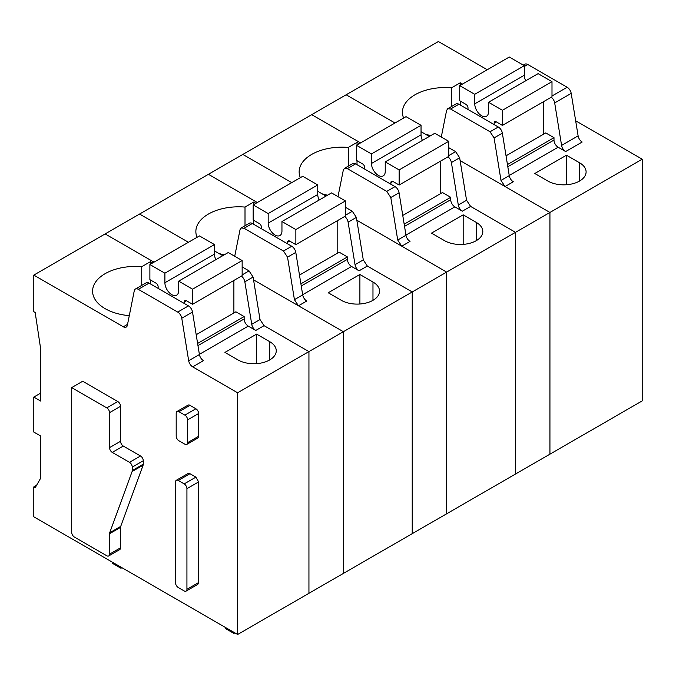 <?xml version="1.0" encoding="UTF-8"?>
<svg xmlns="http://www.w3.org/2000/svg" width="676" height="676" viewBox="0 0 676 676"><rect width="100%" height="100%" fill="white"/><g stroke="black" fill="none" stroke-linecap="round" stroke-linejoin="round"><path stroke-width="1.01" d="M441.284 137.008L446.591 110.484L447.715 108.726L450.63 109.013L490.041 131.769L494.088 137.904L500.992 180.399L505.04 186.542L549.934 212.458L549.934 454.162L237.614 634.477L237.614 392.781L192.719 366.857A5.847 3.372 60 0 1 188.672 360.722L181.768 318.227L192.508 312.025L199.412 354.52A5.847 3.372 60 0 0 203.459 360.654L192.719 366.857M487.278 69.746L438.386 41.523L346.129 94.792L395.012 123.015L346.129 94.792L311.695 114.666L360.587 142.889L311.695 114.666L242.845 154.415L291.728 182.647L242.845 154.415L208.419 174.298L257.303 202.521L208.419 174.298L139.56 214.047L188.443 242.27L139.56 214.047L33.8 275.107L33.8 311.678L35.177 312.481L40.687 349.053L40.687 401.045L33.8 397.074L33.8 432.057L40.687 436.028L40.687 478.169L35.177 487.709L33.8 486.914L33.8 516.81L237.614 634.477M460.119 160.609L549.934 212.458L642.2 159.19L642.2 400.893L549.934 454.162L549.934 212.458L446.65 272.09L446.65 513.785L446.65 272.09L343.374 331.713L343.374 573.417L343.374 331.713L237.614 392.781M509.231 175.456L558.131 147.224L565.635 151.559A5.847 3.372 60 0 1 561.587 145.416L554.683 102.921L571.203 93.381A5.847 3.372 60 0 0 567.164 87.246L527.753 64.49A5.847 3.372 60 0 0 524.83 64.203L523.283 65.09M642.2 159.19L575.656 120.776M425.39 134.194A42.842 24.733 0 0 0 430.832 135.572M460.288 85.328L460.288 82.785L451.576 87.812A42.842 24.733 0 0 0 402.431 112.284A42.842 24.733 0 0 0 403.614 118.046M460.288 82.785L462.485 84.052M534.784 173.504L566.463 155.218L579.543 162.764A22.392 12.928 0 0 1 586.1 171.907A22.392 12.928 0 0 1 572.276 183.855A22.392 12.928 0 0 1 547.873 181.05L534.784 173.504M505.04 186.542L513.304 181.768A5.847 3.372 60 0 1 509.256 175.633L502.352 133.138A5.847 3.372 60 0 0 498.305 126.995L458.894 104.239A5.847 3.372 60 0 0 455.97 103.952L447.715 108.726M506.037 155.826L545.735 132.91L553.999 137.684L553.999 140.067A5.839 3.372 60 0 0 558.131 147.224M551.261 97.2A5.847 3.372 60 0 1 554.683 102.921M565.635 151.559L582.163 142.019A5.847 3.372 60 0 1 578.115 135.876L571.203 93.381M451.576 106.495L451.576 87.812M460.288 105.042L460.288 101.07M566.463 155.218L566.463 184.742M553.999 137.684L507.456 164.555M338 196.631L343.307 170.107L344.43 168.358L347.354 168.645L386.765 191.392L390.804 197.536L397.716 240.031L401.755 246.165L446.65 272.09L356.835 220.232M405.946 235.087L454.847 206.856L462.35 211.182A5.847 3.372 60 0 1 458.303 205.048L451.399 162.553L459.663 157.778L455.616 151.644L448.72 147.664M462.35 211.182L470.614 206.417L515.509 232.333L515.509 474.037L515.509 232.333L470.614 206.417L466.567 200.273L459.663 157.778M444.588 240.681L431.508 233.127L463.178 214.841L476.259 222.396A22.392 12.928 0 0 1 482.816 231.538A22.392 12.928 0 0 1 468.992 243.487A22.392 12.928 0 0 1 444.588 240.681M401.755 246.165L410.019 241.4A5.847 3.372 60 0 1 405.98 235.256L399.068 192.761A5.847 3.372 60 0 0 395.029 186.627L355.61 163.871A5.847 3.372 60 0 0 352.695 163.584L344.43 168.358M357.004 144.96L357.004 142.416L348.292 147.444A42.842 24.733 0 0 0 299.147 171.907A42.842 24.733 0 0 0 300.33 177.678M357.004 142.416L359.209 143.684M322.106 193.818A42.842 24.733 0 0 0 327.547 195.195M402.761 215.458L442.45 192.542L450.715 197.316L450.715 199.699A5.839 3.372 60 0 0 454.847 206.856M447.985 156.832A5.847 3.372 60 0 1 451.399 162.553M421.038 131.676L429.302 136.451M463.178 214.841L463.178 244.374M348.292 166.127L348.292 147.444M357.004 164.674L357.004 160.702M450.715 197.316L404.172 224.179M234.716 256.263L240.022 229.739L241.146 227.981L244.07 228.268L283.481 251.024L287.528 257.167L294.432 299.662L298.479 305.797L343.374 331.713L253.559 279.864M302.662 294.711L351.562 266.479L359.066 270.814A5.847 3.372 60 0 1 355.027 264.679L348.115 222.184L356.379 217.41L352.331 211.275L345.436 207.287M359.066 270.814L367.33 266.048L412.225 291.964L412.225 533.668L412.225 291.964L367.33 266.048L363.291 259.905L356.379 217.41M341.304 300.313L328.223 292.759L359.894 274.473L372.975 282.027A22.392 12.928 0 0 1 379.54 291.17A22.392 12.928 0 0 1 365.716 303.118A22.392 12.928 0 0 1 341.304 300.313M298.479 305.797L306.743 301.031A5.847 3.372 60 0 1 302.696 294.888L295.792 252.393A5.847 3.372 60 0 0 291.745 246.258L252.334 223.502A5.847 3.372 60 0 0 249.41 223.215L241.146 227.981M253.72 204.583L253.72 202.039L245.008 207.076A42.842 24.733 0 0 0 195.863 231.538A42.842 24.733 0 0 0 197.046 237.31M253.72 202.039L255.925 203.315M218.821 253.449A42.842 24.733 0 0 0 224.263 254.827M299.476 275.09L339.175 252.173L347.43 256.939L347.43 259.33A5.839 3.372 60 0 0 351.562 266.479M344.701 216.464A5.847 3.372 60 0 1 348.115 222.184M317.754 191.308L326.018 196.082M359.894 274.473L359.894 304.006M245.008 225.75L245.008 207.076M253.72 224.305L253.72 220.325M347.43 256.939L300.896 283.81M175.506 582.72L175.506 482.064A3.895 2.248 -120 0 1 176.309 480.281A3.895 2.248 -120 0 1 178.261 480.475L184.176 483.889A3.895 2.248 -120 0 1 186.931 488.663L186.931 589.32A3.895 2.248 -120 0 1 186.128 591.103A3.895 2.248 -120 0 1 184.176 590.908L178.261 587.495A3.895 2.248 -120 0 1 175.506 582.72M186.128 591.103L197.831 584.343L198.634 582.56L198.634 481.903L195.888 477.138L189.964 473.715A3.895 2.248 -120 0 0 188.012 473.521L176.309 480.281M33.8 275.107L123.311 326.787A5.847 3.372 60 0 0 126.235 327.074A5.847 3.372 60 0 0 127.358 325.317L134.262 290.798A5.847 3.372 60 0 1 135.386 289.041A5.847 3.372 60 0 1 138.31 289.336L177.72 312.084A5.847 3.372 60 0 1 181.768 318.227M71.673 387.61L82.683 381.247L117.801 401.527A3.895 2.248 60 0 1 120.556 406.293L120.556 441.276L109.537 447.639A3.895 2.248 -120 0 0 112.292 452.413L129.505 462.35A3.895 2.248 -120 0 1 132.259 467.116L132.259 470.555A3.904 2.256 -120 0 1 132.107 471.518L109.698 532.773A3.904 2.256 -120 0 0 109.537 533.727L109.529 554.168A3.895 2.248 -120 0 1 108.718 555.951A3.895 2.248 -120 0 1 106.774 555.757L74.428 537.082A3.895 2.248 -120 0 1 71.673 532.316L71.673 387.61L106.783 407.881A3.895 2.248 -120 0 1 109.537 412.656L109.537 447.639M108.718 555.951L119.736 549.588A3.895 2.248 60 0 0 120.548 547.813L120.556 527.365A3.904 2.256 60 0 1 120.708 526.41L143.126 465.156A3.904 2.256 60 0 0 143.278 464.192L143.278 460.762A3.895 2.248 60 0 0 140.524 455.987L123.311 446.05A3.895 2.248 60 0 1 120.556 441.276M177.002 411.507L188.012 405.144A3.895 2.248 60 0 1 189.964 405.338L195.888 408.76A3.895 2.248 60 0 1 198.634 413.526L198.634 436.265A3.895 2.248 60 0 1 197.831 438.048L186.813 444.411A3.895 2.248 -120 0 0 187.624 442.628L187.624 419.889A3.895 2.248 -120 0 0 184.869 415.123L178.946 411.701A3.895 2.248 -120 0 0 177.002 411.507A3.895 2.248 -120 0 0 176.191 413.29L176.191 436.028A3.895 2.248 -120 0 0 178.946 440.803L184.869 444.216A3.895 2.248 -120 0 0 186.813 444.411M40.687 393.094L33.8 397.074M36.555 485.326L33.8 486.914M308.94 593.291L308.94 351.596L308.94 593.291M199.386 354.342L248.286 326.111L255.79 330.446L264.054 325.671L308.94 351.596L264.054 325.671L260.006 319.537L253.094 277.042L249.055 270.899L242.152 266.919M224.939 352.39L256.61 334.105L269.699 341.659A22.392 12.928 0 0 1 276.256 350.802A22.392 12.928 0 0 1 262.432 362.742A22.392 12.928 0 0 1 238.02 359.945L224.939 352.39M177.72 312.084L188.46 305.882A5.847 3.372 60 0 1 192.508 312.025M188.46 305.882L149.05 283.134A5.847 3.372 60 0 0 146.126 282.838L135.386 289.041M105.135 233.921L154.018 262.153L105.135 233.921M150.444 264.215L150.444 261.671L141.732 266.699A42.842 24.733 0 0 0 92.587 291.17A42.842 24.733 0 0 0 105.135 308.662A42.842 24.733 0 0 0 129.293 315.65M150.444 261.671L152.641 262.947M222.734 255.705L214.478 250.94M255.79 330.446A5.847 3.372 60 0 1 251.742 324.303L244.839 281.808L253.094 277.042M196.192 334.721L235.89 311.805L244.154 316.571L244.154 318.954A5.839 3.372 60 0 0 248.286 326.111M241.416 276.087A5.847 3.372 60 0 1 244.839 281.808M256.61 334.105L256.61 363.629M141.732 285.382L141.732 266.699M150.444 283.937L150.444 279.957M244.154 316.571L197.612 343.442M494.164 124.604L494.164 123.015A2.924 1.69 60 0 1 494.764 121.68A2.924 1.69 60 0 1 496.226 121.824L502.429 125.398L502.429 110.289L488.52 102.262L488.52 111.472A9.743 5.628 60 0 1 486.5 116.264A9.743 5.628 60 0 1 479.132 113.788A9.743 5.628 60 0 1 474.755 104.18A9.743 5.628 60 0 1 474.746 103.85L474.746 94.31L459.739 85.649L459.739 100.749L465.933 104.332A2.924 1.69 60 0 1 467.995 107.906L467.995 109.495M488.52 102.262L538.088 73.642L551.996 81.669L551.996 96.778L502.429 125.398M543.741 134.068L543.741 101.544M525.7 80.799A9.743 5.628 60 0 1 524.322 75.551A9.743 5.628 60 0 1 524.322 75.23L524.322 65.69L509.307 57.021L459.739 85.649M551.996 81.669L502.429 110.289M524.322 65.69L474.746 94.31M390.88 184.235L390.88 182.647A2.924 1.69 60 0 1 391.488 181.303A2.924 1.69 60 0 1 392.942 181.447L399.144 185.03L399.144 169.921L385.235 161.894L385.235 171.104A9.743 5.628 60 0 1 383.224 175.895A9.743 5.628 60 0 1 375.848 173.419A9.743 5.628 60 0 1 371.47 163.803A9.743 5.628 60 0 1 371.462 163.482L371.462 153.942L356.455 145.272L356.455 160.381L362.649 163.955A2.924 1.69 60 0 1 364.719 167.538L364.719 169.127M385.235 161.894L434.812 133.273L448.72 141.301L448.72 156.409L399.144 185.03M440.456 193.699L440.456 161.175M422.415 140.422A9.743 5.628 60 0 1 421.047 135.183A9.743 5.628 60 0 1 421.038 134.854L421.038 125.322L406.031 116.652L356.455 145.272M448.72 141.301L399.144 169.921M421.038 125.322L371.462 153.942M287.596 243.859L287.596 242.27A2.924 1.69 60 0 1 288.204 240.935A2.924 1.69 60 0 1 289.666 241.078L295.86 244.661L295.86 229.553L281.951 221.525L281.951 230.736A9.743 5.628 60 0 1 279.94 235.518A9.743 5.628 60 0 1 272.563 233.051A9.743 5.628 60 0 1 268.186 223.435A9.743 5.628 60 0 1 268.178 223.105L268.178 213.574L253.17 204.904L253.17 220.013L259.364 223.587A2.924 1.69 60 0 1 261.435 227.17L261.435 228.758M281.951 221.525L331.527 192.897L345.436 200.933L345.436 216.033L295.86 244.661M337.172 253.323L337.172 220.807M319.131 200.054A9.743 5.628 60 0 1 317.762 194.815A9.743 5.628 60 0 1 317.754 194.485L317.754 184.945L302.747 176.284L253.17 204.904M345.436 200.933L295.86 229.553M317.754 184.945L268.178 213.574M184.32 303.49L184.32 301.902A2.924 1.69 60 0 1 184.92 300.566A2.924 1.69 60 0 1 186.382 300.71L192.576 304.285L192.576 289.184L178.667 281.148L178.667 290.367A9.743 5.628 60 0 1 176.656 295.15A9.743 5.628 60 0 1 169.279 292.674A9.743 5.628 60 0 1 164.902 283.067A9.743 5.628 60 0 1 164.902 282.737L164.902 273.197L149.886 264.536L149.886 279.644L156.088 283.219A2.924 1.69 60 0 1 158.15 286.793L158.15 288.39M178.667 281.148L228.243 252.528L242.152 260.556L242.152 275.664L192.576 304.285M233.888 312.954L233.888 280.439M215.855 259.685A9.743 5.628 60 0 1 214.478 254.446A9.743 5.628 60 0 1 214.478 254.117L214.478 244.577L199.462 235.916L149.886 264.536M242.152 260.556L192.576 289.184M214.478 244.577L164.902 273.197M234.859 632.888L233.888 633.446L225.632 628.672L225.421 627.446M233.888 633.446L233.685 632.212M121.934 567.696L120.97 568.254L112.706 563.48L112.503 562.246M120.97 568.254L120.767 567.02M500.992 180.399L509.256 175.633M494.088 137.904L502.352 133.138M490.041 131.769L498.305 126.995M450.63 109.013L458.894 104.239M507.811 166.735L553.999 140.067M561.587 145.416L578.115 135.876M579.543 181.05L579.543 162.764M551.996 96L567.164 87.246M524.322 66.468L527.753 64.49M397.716 240.031L405.98 235.256M390.804 197.536L399.068 192.761M386.765 191.392L395.029 186.627M347.354 168.645L355.61 163.871M404.527 226.359L450.715 199.699M458.303 205.048L466.567 200.273M476.259 240.681L476.259 222.396M448.72 155.624L455.616 151.644M294.432 299.662L302.696 294.888M287.528 257.167L295.792 252.393M283.481 251.024L291.745 246.258M244.07 228.268L252.334 223.502M301.251 285.99L347.43 259.33M355.027 264.679L363.291 259.905M372.975 300.313L372.975 282.027M345.436 215.255L352.331 211.275M189.964 473.715L178.261 480.475M195.888 477.138L184.176 483.889M188.672 360.722L199.412 354.52M138.31 289.336L149.05 283.134M123.311 326.787L127.553 324.336M198.634 481.903L186.931 488.663M198.634 582.56L186.931 589.32M120.556 406.293L109.537 412.656M117.801 401.527L106.783 407.881M123.311 446.05L112.292 452.413M140.524 455.987L129.505 462.35M143.278 460.762L132.259 467.116M143.278 464.192L132.259 470.555M143.126 465.156L132.107 471.518M120.708 526.41L109.698 532.773M120.556 527.365L109.537 533.727M120.548 547.813L109.529 554.168M195.888 408.76L184.869 415.123M189.964 405.338L178.946 411.701M198.634 413.526L187.624 419.889M198.634 436.265L187.624 442.628M251.742 324.303L260.006 319.537M197.967 345.622L244.154 318.954M269.699 359.945L269.699 341.659M249.055 270.899L242.152 274.887M494.164 123.015L496.226 121.824M474.746 103.85L524.322 75.23M390.88 182.647L392.95 181.455M371.462 163.482L421.038 134.854M287.596 242.27L289.666 241.078M268.178 223.105L317.754 194.485M184.32 301.902L186.382 300.71M164.902 282.737L214.478 254.117"/></g></svg>
